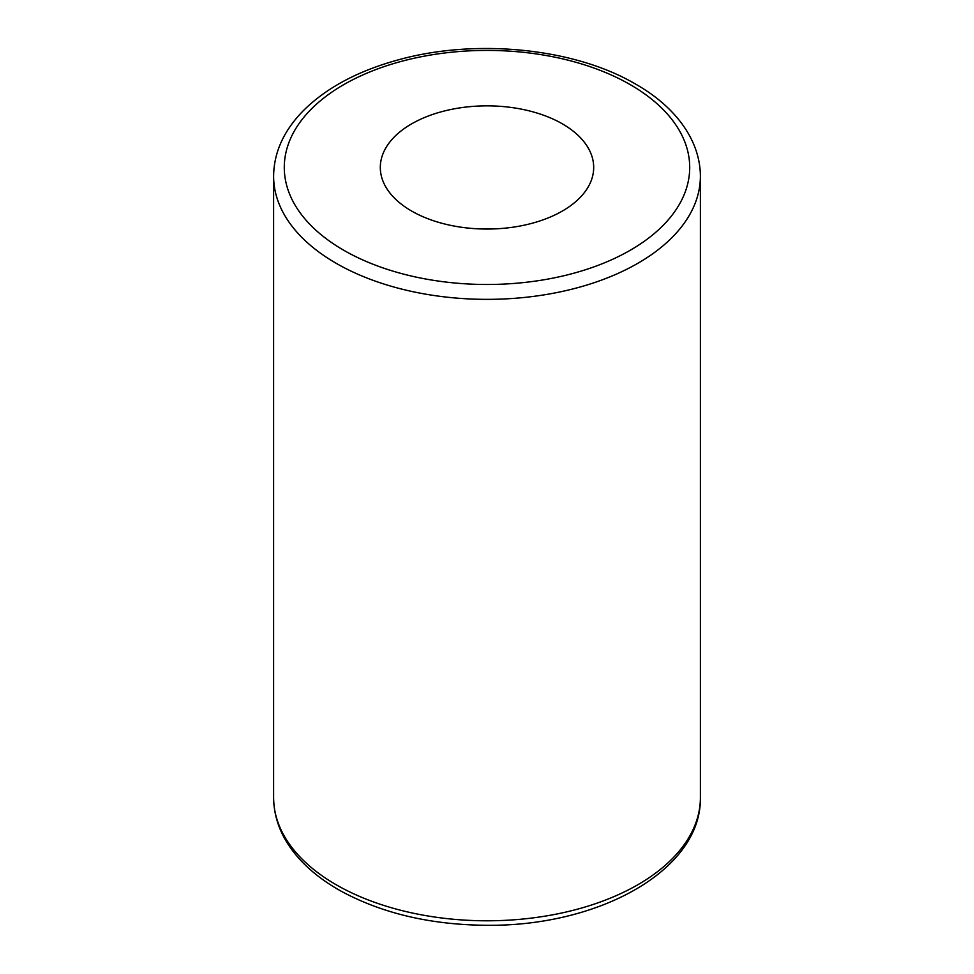 <?xml version="1.0" encoding="UTF-8"?>
<svg xmlns="http://www.w3.org/2000/svg" width="974" height="974" viewBox="0 0 974 974"><rect width="100%" height="100%" fill="white"/><g stroke="black" fill="none" stroke-linecap="round" stroke-linejoin="round"><path stroke-width="1.46" d="M562.448 123.893A106.69 61.606 180 0 1 593.69 167.455A106.69 61.606 180 0 1 487 229.048A106.69 61.606 180 0 1 380.31 167.455A106.69 61.606 180 0 1 446.165 110.549A106.69 61.606 180 0 1 562.448 123.893M630.348 84.701A202.714 117.038 180 0 1 539.462 280.5A202.714 117.038 180 0 1 291.189 137.164A202.714 117.038 180 0 1 630.348 84.701M273.609 176.16C273.889 152.248 283.933 130.285 303.718 110.281C326.728 87.611 358.286 70.798 398.403 59.828C476.091 38.193 574.904 48.189 635.681 84.166C673.375 105.46 700.209 138.491 700.391 176.16A213.391 123.199 180 0 1 487 299.359A213.391 123.199 180 0 1 273.609 176.16L273.609 797.596A213.391 123.199 180 0 0 487 920.795A213.391 123.199 180 0 0 700.391 797.596C701.633 869.672 600.106 926.043 488.169 925.3C432.018 925.069 383.159 913.782 341.594 891.441C326.753 883.235 314.103 873.885 303.657 863.427C283.909 843.435 273.889 821.496 273.609 797.596M700.391 176.16L700.391 797.596"/></g></svg>
